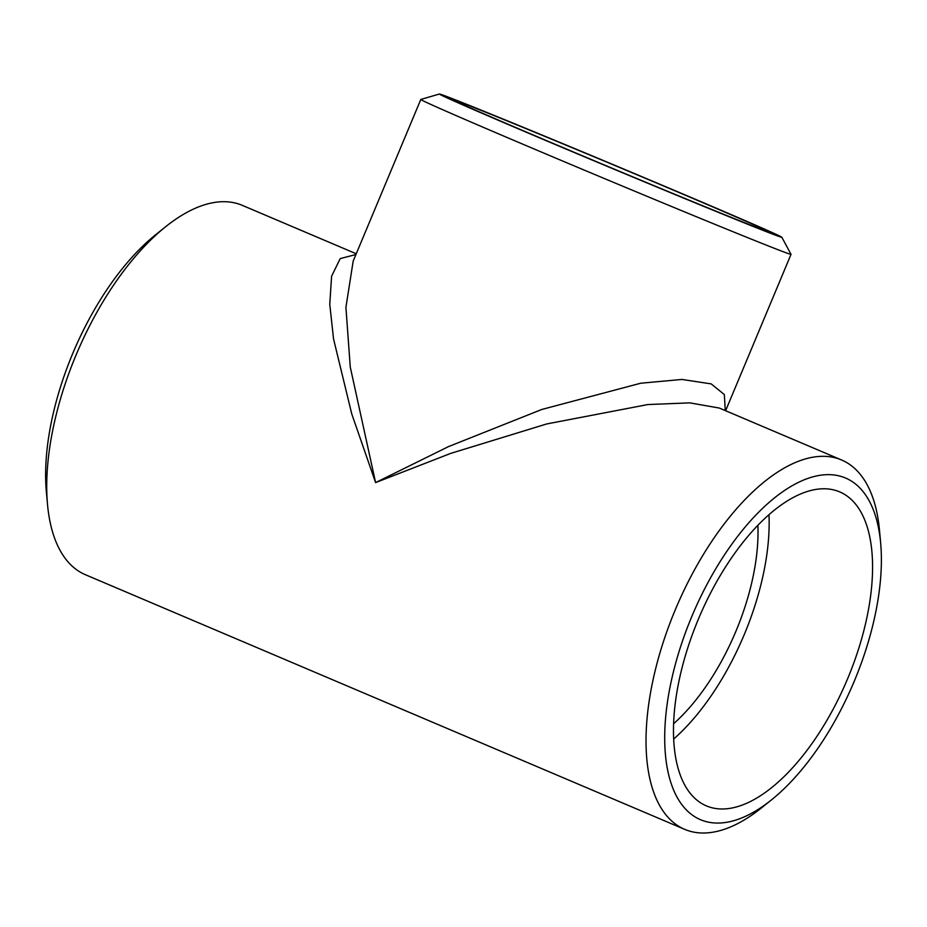 <?xml version="1.0" encoding="UTF-8"?>
<svg xmlns="http://www.w3.org/2000/svg" width="927" height="927" viewBox="0 0 927 927"><rect width="100%" height="100%" fill="white"/><g stroke="black" fill="none" stroke-linecap="round" stroke-linejoin="round"><path stroke-width="1.39" d="M781.843 237.266A185.609 1.947 -157.3 0 1 761.31 229.687A185.609 1.947 -157.3 0 1 567.243 149.56A185.609 1.947 -157.3 0 1 439.41 94.021A185.609 1.947 -157.3 0 1 611.368 163.87A185.609 1.947 -157.3 0 1 781.843 237.266L791.021 254.311A200.661 2.097 -157.3 0 1 791.032 254.334A200.661 2.097 -157.3 0 1 768.831 246.13A200.661 2.097 -157.3 0 1 560.186 159.989A200.661 2.097 -157.3 0 1 420.8 99.467L353.175 261.124L345.922 307.347L350.255 366.999L375.597 482.596L448.471 446.617L541.797 409.467L640.684 383.233L681.936 379.444L711.194 383.894L724.335 394.554L725.285 410.568M420.8 99.467A200.661 2.097 -157.3 0 1 420.823 99.456L439.41 94.021M749.097 224.496A170.556 1.784 -157.3 0 1 571.75 151.286A170.556 1.784 -157.3 0 1 453.268 99.849A170.556 1.784 -157.3 0 1 611.31 164.009A170.556 1.784 -157.3 0 1 767.962 231.483A170.556 1.784 -157.3 0 1 749.097 224.496M880.65 542.979L879.48 530.186A200.661 94.508 113 0 0 841.6 459.989A200.661 94.508 113 0 0 840.569 459.572A200.661 94.508 113 0 0 675.69 608.807A200.661 94.508 113 0 0 684.671 829.352A200.661 94.508 113 0 0 761.484 807.892L771.507 799.85A185.609 87.416 113 0 0 880.65 542.979A185.609 87.416 113 0 0 844.659 477.66A185.609 87.416 113 0 0 671.936 678.077A185.609 87.416 113 0 0 771.507 799.85M841.6 459.989L719.317 408.054L689.804 402.863L647.857 404.554L546.663 423.963L450.742 453.384L375.597 482.596L351.762 413.963L333.546 338.969L329.769 304.357L331.588 276.258L340.209 258.587L355.933 254.531M356.258 253.778L242.329 205.365A200.661 94.508 113 0 0 241.298 204.937A200.661 94.508 113 0 0 165.516 226.825A200.661 94.508 113 0 0 47.52 504.531A200.661 94.508 113 0 0 85.4 574.717L684.671 829.352M165.516 226.825L155.493 234.867A185.609 87.416 113 0 0 46.35 491.739L47.52 504.531M838.842 491.542A170.556 80.325 113 0 0 698.703 618.39A170.556 80.325 113 0 0 706.328 805.853A170.556 80.325 113 0 0 846.965 680.291A170.556 80.325 113 0 0 839.723 491.901A170.556 80.325 113 0 0 838.842 491.542M757.88 525.331A151.495 71.356 -67 0 1 673.581 723.732M673.651 739.062A170.556 80.325 113 0 0 768.97 514.74M791.032 254.334L725.621 410.707"/></g></svg>
